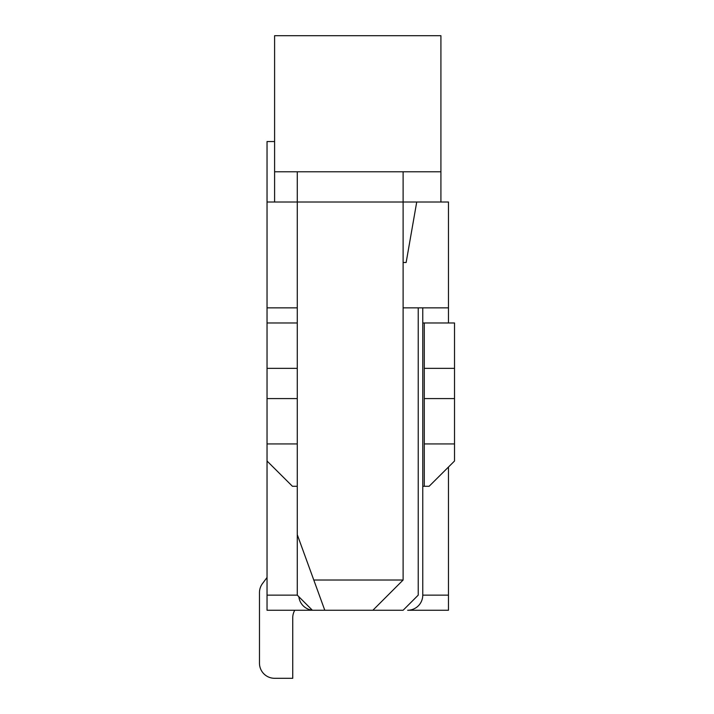<?xml version="1.0" encoding="UTF-8"?>
<svg xmlns="http://www.w3.org/2000/svg" width="714" height="714" viewBox="0 0 714 714"><rect width="100%" height="100%" fill="white"/><g stroke="black" fill="none" stroke-linecap="round" stroke-linejoin="round"><path stroke-width="1.07" d="M267.036 610.256L267.036 595.137L297.274 595.137L312.393 610.256L267.036 610.256M267.036 307.859L267.036 322.978L297.274 322.978L297.274 202.017L267.036 202.017L267.036 307.859L297.274 307.859M297.274 486.279L292.437 486.279L267.036 461.012L267.036 595.137M274.595 141.542L267.036 141.542L267.036 202.017M403.115 262.502L406.141 262.502L416.726 202.017L448.472 202.017L448.472 322.978M448.472 595.137L448.472 610.256L407.649 610.256A15.119 15.119 0 0 0 422.768 595.137L448.472 595.137L448.472 467.027M416.726 202.017L297.274 202.017L297.274 171.779M312.393 610.256L324.79 610.256L297.274 534.661L297.274 595.137M403.115 171.779L403.115 580.018L372.878 610.256L403.115 610.256L418.234 595.137L418.234 307.859M403.115 307.859L448.472 307.859M267.036 577.501L262.502 583.552L267.036 577.501M259.477 592.62L259.477 663.181L259.477 592.62A15.119 15.119 0 0 1 262.502 583.552M292.74 617.824A15.119 15.119 0 0 1 294.766 610.256A15.119 15.119 0 0 0 292.74 617.824A15.119 15.119 0 0 1 294.766 610.256A15.119 15.119 0 0 0 292.74 617.824A15.119 15.119 0 0 1 294.766 610.256A15.119 15.119 0 0 0 292.74 617.824A15.119 15.119 0 0 1 294.766 610.256A15.119 15.119 0 0 0 292.74 617.824A15.119 15.119 0 0 1 294.766 610.256A15.119 15.119 0 0 0 292.74 617.824A15.119 15.119 0 0 1 294.766 610.256A15.119 15.119 0 0 0 292.74 617.824A15.119 15.119 0 0 1 294.766 610.256A15.119 15.119 0 0 0 292.74 617.824A15.119 15.119 0 0 1 294.766 610.256A15.119 15.119 0 0 0 292.74 617.824A15.119 15.119 0 0 1 294.766 610.256A15.119 15.119 0 0 0 292.74 617.824A15.119 15.119 0 0 1 294.766 610.256A15.119 15.119 0 0 0 292.74 617.824A15.119 15.119 0 0 1 294.766 610.256A15.119 15.119 0 0 0 292.74 617.824A15.119 15.119 0 0 1 294.766 610.256A15.119 15.119 0 0 0 292.74 617.824A15.119 15.119 0 0 1 294.766 610.256A15.119 15.119 0 0 0 292.74 617.824A15.119 15.119 0 0 1 294.766 610.256A15.119 15.119 0 0 0 292.74 617.824A15.119 15.119 0 0 1 294.766 610.256A15.119 15.119 0 0 0 292.74 617.824L292.74 678.3L274.595 678.3A15.119 15.119 0 0 1 259.477 663.181M440.913 202.017L440.913 171.779L274.595 171.779L274.595 202.017M274.595 171.779L274.595 35.7L440.913 35.7L440.913 171.779M297.274 534.661L297.274 443.938L267.036 443.938L267.036 398.582L297.274 398.582L297.274 443.938M372.878 610.256L324.79 610.256M267.036 461.012L267.036 443.938M267.036 322.978L267.036 398.582M267.036 368.344L297.274 368.344L297.274 322.978M297.274 368.344L297.274 398.582M454.523 443.938L454.523 398.582L424.286 398.582L424.286 443.938L454.523 443.938L454.523 461.012L429.123 486.279L422.768 486.279L422.768 307.859M424.286 398.582L424.286 322.978L454.523 322.978L454.523 398.582M424.286 443.938L424.286 486.279M422.768 595.137L422.768 486.279M298.871 596.734A15.119 15.119 0 0 0 312.313 610.175M424.286 322.978L422.768 322.978M424.286 368.344L454.523 368.344M403.115 580.018L313.785 580.018"/></g></svg>
